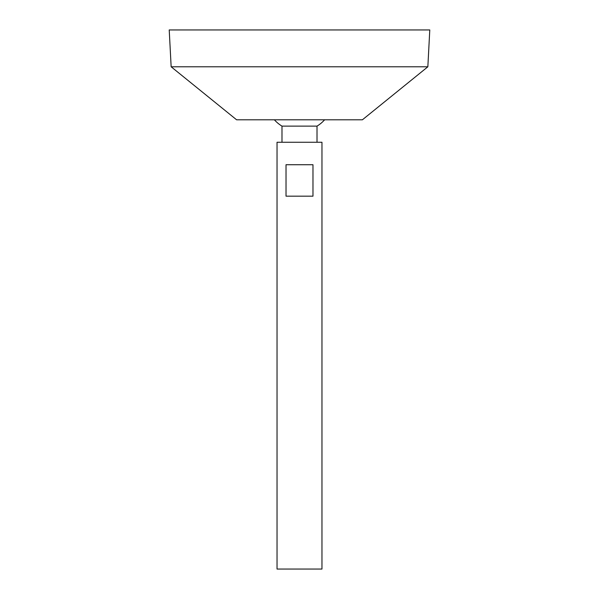 <?xml version="1.0" encoding="UTF-8"?>
<svg xmlns="http://www.w3.org/2000/svg" width="599" height="599" viewBox="0 0 599 599"><rect width="100%" height="100%" fill="white"/><g stroke="black" fill="none" stroke-linecap="round" stroke-linejoin="round"><path stroke-width="0.9" d="M277.038 569.05L321.963 569.05L321.963 142.263L277.038 142.263L277.038 569.05M312.978 164.725L312.978 196.173L286.023 196.173L286.023 164.725L312.978 164.725M281.987 142.263L281.987 126.127L317.013 126.127A33.694 33.694 0 0 0 324.613 119.8M171.149 66.788L236.605 119.8L362.395 119.8L427.851 66.788L429.783 29.95L169.218 29.95L171.149 66.788L427.851 66.788M317.013 142.263L317.013 126.127M274.387 119.8A33.694 33.694 0 0 0 281.987 126.127"/></g></svg>
